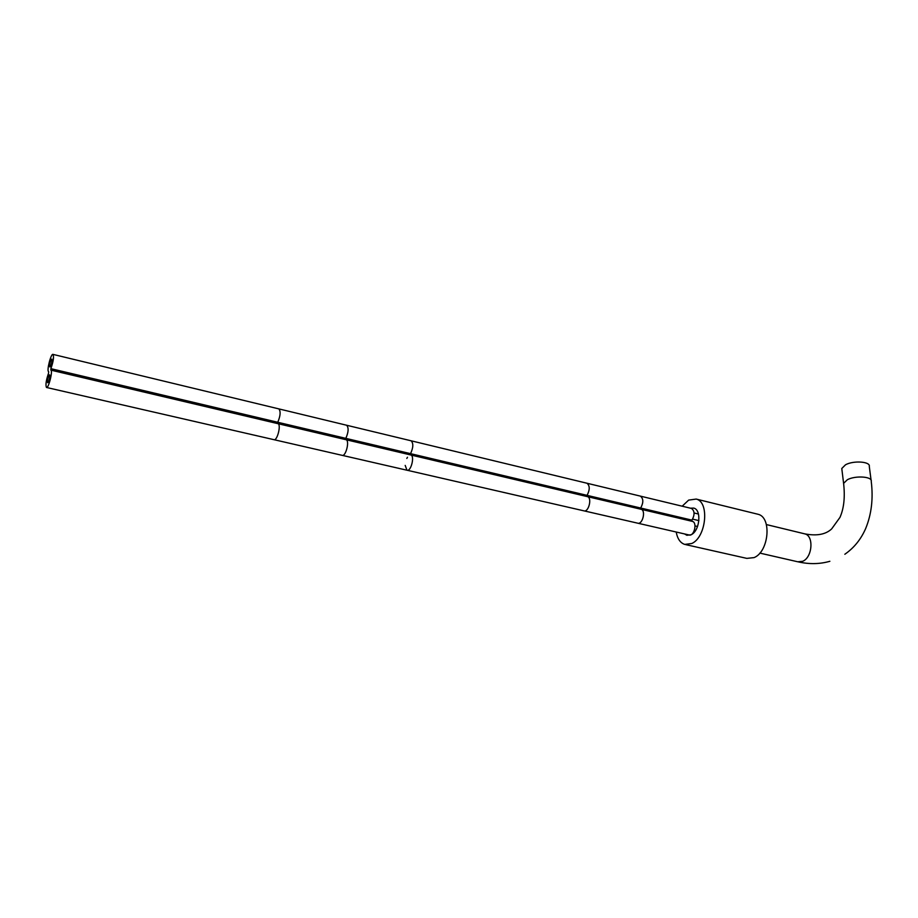 <?xml version="1.0" encoding="UTF-8"?>
<svg xmlns="http://www.w3.org/2000/svg" width="918" height="918" viewBox="0 0 918 918"><rect width="100%" height="100%" fill="white"/><g stroke="black" fill="none" stroke-linecap="round" stroke-linejoin="round"><path stroke-width="1.38" d="M676.21 532.015C677.438 538.774 680.284 542.905 684.725 544.408L691.759 543.513C706.275 537.271 709.694 501.871 696.2 499.071L688.661 500.103L682.177 506.208M690.416 508.193L693.733 508.09C701.845 509.777 699.814 530.925 691.139 534.735L686.859 535.286L684.576 533.943M685.643 544.615L746.85 558.385L754.091 557.605C768.974 551.707 771.969 517.201 758.004 514.264L757.075 514.034M691.965 521.275L691.954 520.139C694.892 514.803 694.731 510.913 691.484 508.446L691.22 508.388M637.884 523.226L688.993 534.953C694.065 536.789 697.611 522.549 692.379 521.378L692.034 521.298M407.466 457.267L406.823 458.449M405.194 465.403L406.984 470.223C410.966 471.886 414.97 455.902 410.805 454.984L410.587 454.938M691.954 520.139L410.553 453.653L410.472 454.903L410.553 453.653C413.352 447.548 413.536 443.268 411.092 440.789L410.874 440.743M871.09 480.229L869.289 466.459C870.62 461.559 853.614 460.308 845.547 464.76L841.783 468.49L841.932 469.66M345.707 439.642L345.822 438.356L410.553 453.653C413.352 447.548 413.536 443.268 411.092 440.789L346.614 425.241C348.84 427.708 348.576 432.08 345.822 438.356L277.764 422.269C280.472 415.808 280.828 411.344 278.854 408.889L278.67 408.843M342.311 455.374L406.984 470.223C410.966 471.886 414.97 455.902 410.805 454.984L346.075 439.733M48.597 373.087C46.107 380.224 45.395 385.021 46.474 387.465C48.505 388.796 53.095 370.574 50.834 370.115L50.88 368.669C53.359 361.554 54.082 356.792 53.026 354.394C50.995 353.097 46.416 371.147 48.643 371.641L48.597 373.087M49.79 377.149C49.182 380.477 48.459 382.336 47.656 382.726L47.495 380.419C48.115 377.091 48.826 375.233 49.641 374.842L49.79 377.149M51.982 361.348C51.362 364.675 50.651 366.534 49.836 366.936L49.687 364.675C50.295 361.359 51.018 359.5 51.821 359.099L51.982 361.348M640.672 509.18L640.684 508.021C643.598 502.559 643.507 498.589 640.385 496.122L691.484 508.446M587.118 496.558L587.451 496.627C592.328 497.728 588.599 512.611 583.894 510.833L637.62 523.157C642.508 524.97 646.146 510.419 641.085 509.283L640.741 509.203M587.05 496.535L587.072 495.353C589.976 489.742 589.93 485.702 586.958 483.224L586.705 483.166M844.835 554.265C854.038 547.885 861.004 539.268 865.72 528.412C871.515 514.218 873.351 498.531 871.239 481.365C872.593 476.545 855.507 475.329 847.383 479.701L843.596 483.361L843.745 484.532M759.829 553.095L797.776 561.782L802.63 561.311C812.384 557.616 814.094 535.837 804.834 533.874L804.225 533.725M50.869 370.126L277.913 423.657C281.447 424.426 277.225 441.225 273.897 439.665L342.104 455.328C345.788 456.946 349.896 440.56 346.029 439.711L277.97 423.668M277.626 423.588L277.764 422.269L50.88 368.669M758.004 514.264L696.2 499.071M692.379 521.378L50.834 370.115M411.092 440.789L640.385 496.122M583.894 510.833L407.202 470.268M694.077 512.978L698.46 514.023M692.631 519.129L698.908 520.621M693.606 532.096L694.215 532.245M695.018 525.911L697.542 526.496M841.783 468.49L843.596 483.361C845.157 497.028 843.952 508.365 839.981 517.373L831.662 528.906C825.707 534.494 816.768 536.146 804.834 533.874L766.392 524.568M829.872 561.288C819.923 564.145 809.435 564.363 798.419 561.919M53.026 354.394L346.614 425.241M273.897 439.665L46.589 387.488"/></g></svg>
